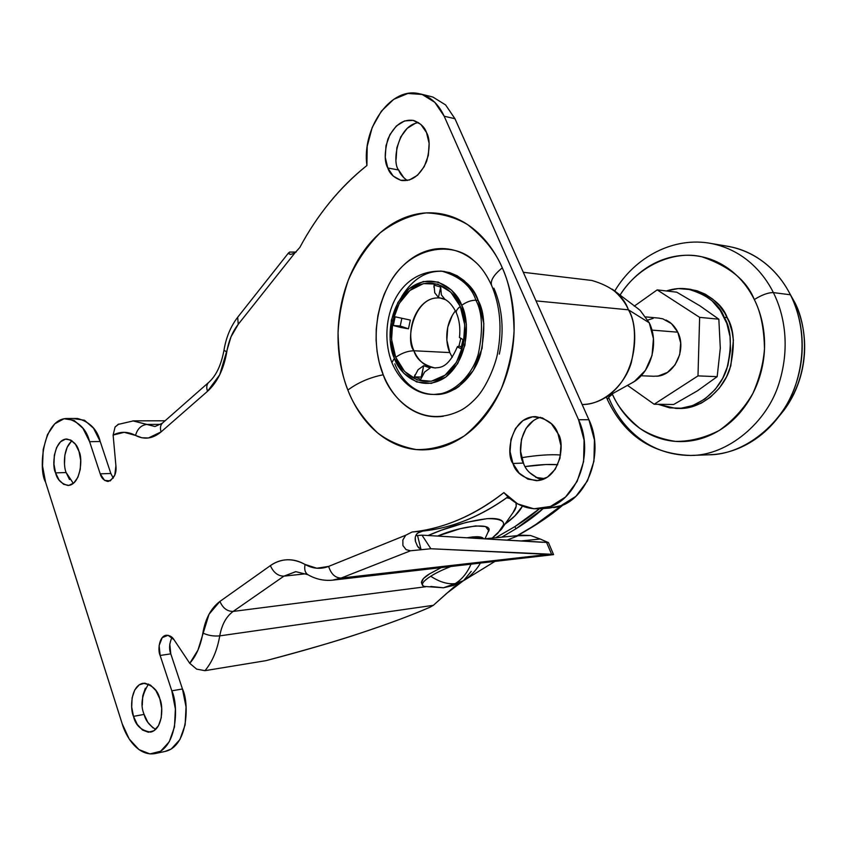 <?xml version="1.0" encoding="UTF-8"?>
<svg xmlns="http://www.w3.org/2000/svg" width="847" height="847" viewBox="0 0 847 847"><rect width="100%" height="100%" fill="white"/><g stroke="black" fill="none" stroke-linecap="round" stroke-linejoin="round"><path stroke-width="1.27" d="M450.657 566.579C442.378 569.84 435.739 573.059 430.731 576.235C439.487 582.005 447.661 584.462 455.252 583.594C461.964 579.401 467.205 572.953 470.953 564.25C467.205 572.953 461.964 579.401 455.252 583.594L443.468 587.776L430.89 586.473M471.26 571.344L463.542 580.65L455.252 583.594L463.542 580.65C470.106 576.521 475.453 571.143 479.571 564.515L480.185 563.191M422.886 585.775C421.118 583.943 423.733 580.767 430.731 576.235C422.706 581.381 420.536 584.779 424.241 586.42L443.468 587.776L455.252 583.594C447.661 584.462 439.487 582.005 430.731 576.235M443.32 416.269C434.977 417.455 426.899 416.523 419.085 413.463C411.282 410.393 404.284 405.501 398.101 398.799C391.939 392.087 386.984 384.083 383.236 374.776C369.737 377.466 357.953 382.558 347.863 390.065C353.305 404.76 363.215 419.032 377.603 432.881C388.487 441.192 401.383 446.761 416.322 449.577C432.235 449.905 448.254 445.342 464.347 435.877C479.508 423.373 491.853 407.587 501.392 388.529C508.751 368.816 512.975 349.61 514.076 330.912C513.409 304.327 509.492 283.3 502.303 267.832C496.13 253.888 488.158 242.348 478.407 233.19C468.635 224.095 457.962 218.018 446.39 214.99C434.829 211.994 423.299 212.089 411.822 215.276C400.366 218.484 389.789 224.36 380.081 232.914C370.404 241.469 362.22 251.961 355.528 264.391C348.858 276.821 344.062 290.299 341.15 304.814C338.239 319.319 337.36 333.919 338.514 348.604C339.668 363.289 342.791 377.106 347.863 390.065C352.955 403.034 359.71 414.257 368.149 423.733C376.597 433.209 386.211 440.207 396.989 444.728C407.788 449.228 419.021 450.773 430.678 449.344C442.367 447.894 453.59 443.405 464.347 435.877C475.125 428.296 484.516 418.132 492.52 405.374C500.513 392.574 506.368 378.175 510.085 362.188C513.769 346.169 514.944 329.928 513.6 313.475C512.223 297.022 508.454 281.818 502.303 267.832C493.716 274.873 490.148 280.717 491.578 285.386C490.148 280.717 493.716 274.873 502.303 267.832C495.622 251.961 484.071 237.573 467.65 224.646C455.485 217.414 441.668 213.497 426.2 212.915C410.192 215.032 394.818 221.692 380.081 232.914C366.635 246.519 355.994 262.379 348.17 280.484C342.22 298.769 338.842 316.27 338.059 332.987C338.684 356.714 341.955 375.75 347.863 390.065C357.953 382.558 369.737 377.466 383.236 374.776C375.719 357.074 369.853 319.975 389.599 283.279C410.075 245.725 453.325 240.792 473.547 260.442C480.418 265.873 486.443 274.216 491.62 285.481C500.196 305.873 502.186 328.445 497.591 353.199C495.569 364.665 486.739 386.497 476.755 397.349C471.61 402.939 466.528 407.142 461.488 409.959C420.027 431.324 389.821 395.443 383.236 374.776L379.223 362.463L377.106 351.653L376.1 340.388L376.227 329.091L377.9 315.613L380.536 304.602L384.22 294.205L388.964 284.401C393.887 275.54 399.869 268.118 406.92 262.147C413.982 256.165 421.637 252.131 429.874 250.045C438.132 247.959 446.358 248.076 454.564 250.373C462.78 252.692 470.307 257.117 477.157 263.639M422.378 585.044L421.414 582.588C421.764 579.729 424.548 576.775 429.747 573.747L441.096 567.681L429.747 573.747L423.447 578.533L421.488 582.778M72.037 440.821C62.773 448.338 63.578 466.845 66.13 472.541L55.595 472.88C51.625 466.538 53.922 439.191 66.828 439.021C73.393 440.789 77.448 444.919 78.983 451.419C82.985 457.793 80.804 484.992 68.035 485.469C61.238 483.732 57.088 479.54 55.595 472.88L66.13 472.541L73.34 483.393M148.564 684.048C141.714 695.059 140.221 705.17 144.096 714.402L133.498 716.371C130.004 709.458 130.417 685.678 143.079 683.264C152.153 684.81 157.733 689.998 159.829 698.817C163.365 705.742 163.069 729.362 150.597 732.104C141.227 730.622 135.52 725.371 133.498 716.371L144.096 714.402C145.536 720.479 149.4 725.477 155.679 729.383M533.536 420.525L526.019 428.391L521.487 439.201L520.598 451.356L523.467 463.076L512.933 463.468C505.384 454.712 510.879 416.343 535.664 416.629C547.755 419.149 555.166 424.771 557.898 433.495C565.362 442.219 560.672 479.677 536.458 480.683C523.446 478.428 515.601 472.69 512.933 463.468L523.467 463.076C525.733 470.424 531.905 475.972 541.995 479.72M418.503 122.593C396.978 125.716 391.939 163.005 398.63 169.993L387.788 167.992C384.347 161.915 384.39 152.259 387.926 139.024C394.48 124.964 403.077 118.792 413.685 120.486C420.377 123.09 424.643 127.092 426.486 132.481C429.958 138.506 430.022 148.098 426.655 161.258C420.377 175.265 411.96 181.66 401.404 180.443C394.141 177.859 389.599 173.709 387.788 167.992L398.63 169.993C400.059 173.974 402.971 177.468 407.354 180.485M196.62 669.119L204.985 670.665C212.29 661.92 217.213 650.327 219.754 635.875L433.357 605.319L453.696 587.215L463.161 580.904L446.581 593.44L433.357 605.319L430.107 607.161C410.615 615.621 387.121 624.366 359.636 633.408C332.109 642.46 300.886 651.534 265.99 660.649C308.244 649.363 339.456 640.29 359.636 633.408C389.122 623.614 412.616 614.858 430.107 607.161L433.357 605.319L219.754 635.875C217.213 650.327 212.29 661.92 204.985 670.665L265.99 660.649L204.985 670.665L196.642 669.13L189.749 663.317L174.027 639.75L168.108 635.292L162.243 637.6L159.12 645.541L160.136 655.462L171.803 690.834C178.495 703.899 178.018 748.219 154.705 753.639C137.352 756.403 125.441 735.514 122.222 723.878L45.558 482.091C38.126 470.17 42.53 418.566 66.945 418.503C79.12 421.848 86.669 429.567 89.602 441.679L100.211 473.844L110.841 473.484L113.276 478.132M333.231 580.089L553.557 554.626L430.869 548.75L410.53 550.783L406.073 549.629L402.907 545.521L402.865 539.984L405.724 535.23L328.625 566.41L316.789 568.231L305.079 564.462C299.171 561.095 293.2 559.528 287.165 559.761C281.14 560.005 275.54 561.953 270.373 565.627L219.913 601.423C222.846 608.135 227.261 611.47 233.147 611.428L283.904 576.151L306.116 573.747L283.904 576.151L233.147 611.428C226.244 616.489 221.776 624.641 219.754 635.875C213.645 636.425 208.013 635.472 202.867 633.016C208.013 635.472 213.645 636.425 219.754 635.875C221.787 624.652 226.255 616.5 233.147 611.428L425.575 586.77L233.147 611.428C227.261 611.47 222.846 608.135 219.913 601.423L209.029 614.255L197.933 650.157L189.749 663.317L174.027 639.75C172.343 636.859 169.792 635.356 166.351 635.25C159.141 635.832 157.521 650.401 160.136 655.462L171.803 690.834L182.454 688.982L186.044 706.991L185.133 724.82L179.903 739.6L171.232 749.013L164.9 751.49M463.161 580.904L494.775 561.508L463.161 580.904M332.511 580.174C323.787 580.978 315.571 579.136 307.874 574.668L295.847 571.672L283.904 576.151C277.985 576.066 273.475 572.561 270.373 565.627C273.475 572.561 277.985 576.066 283.904 576.151L295.635 571.693M223.979 350.245L226.784 351.95C223.735 369.292 217.308 382.421 207.504 391.314C206.255 387.566 206.594 384.644 208.531 382.558L208.531 382.558C206.594 384.654 206.255 387.566 207.504 391.314L161.11 431.875C159.945 428.222 160.348 425.342 162.317 423.235C160.348 425.342 159.945 428.222 161.11 431.875C152.788 438.778 144.265 439.964 135.541 435.432C127.908 431.43 120.433 431.303 113.117 435.051L115.086 426.994L113.117 435.051L115.912 465.786C116.759 473.494 114.123 478.735 108.014 481.498C103.927 480.63 101.322 478.079 100.211 473.844L104.541 480.355L110.279 480.905L114.779 475.178L115.912 465.786L113.117 435.051L124.213 432.319L135.541 435.432C137.394 428.783 141.205 425.109 146.965 424.421L132.831 420.853L154.694 426.465L146.965 424.421L160.835 424.368L146.965 424.421C141.205 425.109 137.394 428.783 135.541 435.432L141.904 437.783L148.479 437.973L161.11 431.875L207.504 391.314L219.701 374.819L231.009 336.81L238.229 324.316L294.809 253.041L290.892 254.365L288.594 253.602L289.473 252.099L296.175 252.057L289.473 252.099L288.594 253.602L290.225 254.365M506.919 540.174L518.068 535.78L530.561 535.516L540.238 539.02L520.683 540.979L540.238 539.02L530.561 535.516L522.133 535.198M507.956 496.871C495.357 506.019 482.441 513.377 469.227 518.946C453.738 525.436 438.27 529.481 422.812 531.08L418.069 532.901L422.812 531.08C451.769 528.126 480.154 516.723 507.946 496.871M169.781 643.995L170.787 653.863L182.454 688.982L171.803 690.834L175.382 708.971L174.482 726.917L169.262 741.781L160.612 751.247L149.94 753.925L138.929 749.574L129.22 739.008L122.222 723.878L45.558 482.091L42.541 466.009L43.208 449.386L47.474 434.596L54.748 423.828L64.023 418.757L73.922 420.271L82.932 428.296L89.602 441.679L100.221 441.52L110.841 473.484L100.221 441.52L89.602 441.679L100.211 473.844L110.841 473.484M74.6 418.746L84.52 420.26L93.541 428.222L100.221 441.52C97.299 429.493 89.729 421.817 77.532 418.492L67.22 418.503M430.011 96.304L432.976 97.098L445.607 104.922L454.966 118.728L588.909 419.72L594.435 439.953L593.927 461.266L587.458 480.884L575.939 496.321L560.915 505.691L549.417 508.084M529.671 472.637L538.353 478.608M415.337 123.334L407.206 128.331L400.726 136.939L396.851 147.844L396.11 159.427M398.63 169.993L404.03 177.986M71.106 441.605L67.178 447.269L64.87 455.125L64.499 463.976M66.13 472.541L69.518 479.54M145.345 688.209L142.73 695.938L142.296 705.117M144.096 714.402L147.876 722.417L153.085 727.944M118.389 424.252L115.086 426.994L118.898 424.019M155.361 753.502L165.324 751.395C188.669 745.974 189.156 701.951 182.454 688.982L170.787 653.863L160.136 655.462L170.787 653.863C168.871 649.067 169.262 643.561 171.983 637.346M550.063 554.192L341.108 578.067L332.469 580.184L341.108 578.067L550.063 554.192L430.869 548.75L421.997 535.156L546.58 542.419L551.598 554.256L553.536 554.573L548.422 542.514L546.58 542.419L551.598 554.256L550.063 554.192M418.789 548.009L417.455 546.103L421.086 549.724L410.53 550.783L341.108 578.067C335.264 577.95 331.103 574.065 328.625 566.41C320.695 569.459 312.839 568.813 305.079 564.462C292.776 557.845 281.204 558.237 270.373 565.627L219.913 601.423C211.104 608.019 205.419 618.554 202.867 633.016C200.654 645.753 196.282 655.853 189.749 663.317M412.118 532.001L422.812 531.08L412.118 532.001L405.724 535.23L412.118 532.001C443.5 528.793 474.087 515.664 503.87 492.615C489.206 504.166 474.119 513.229 458.598 519.793C443.087 526.326 427.587 530.402 412.118 532.001M415.242 537.379L415.549 541.826M553.694 507.607C585.383 504.029 605.827 454.85 588.909 419.72L578.543 419.731C595.526 455.188 575.018 504.801 543.245 508.391C528.147 510.392 515.018 505.13 503.87 492.615L517.697 503.923L533.864 508.793L550.497 506.464L565.552 497.02L577.103 481.456L583.583 461.657L584.091 440.144L578.543 419.731L588.909 419.72L454.966 118.728L444.188 116.23L578.543 419.731L444.188 116.23L454.966 118.728M366.899 165.514C361.86 129.358 389.249 88.384 417.158 93.297C428.921 95.213 437.941 102.858 444.188 116.23L434.818 102.318L422.155 94.451L407.862 93.477L393.707 99.343L381.362 111.169L372.204 127.452L367.206 146.277L366.899 165.514C339.679 187.42 317.318 214.746 299.796 247.483L294.809 253.041L299.796 247.483C308.477 231.284 318.44 216.271 329.695 202.422C340.949 188.574 353.358 176.271 366.899 165.514M540.513 417.306C518.883 423.521 517.633 454.934 523.467 463.076M55.595 472.88L58.983 479.921L63.631 484.325L68.851 485.405L73.858 482.949L77.882 477.295L80.285 469.302L80.677 460.196L78.983 451.419L75.489 444.326L70.746 440.027L65.494 439.138L60.55 441.763L56.633 447.46L54.324 455.358L53.964 464.272L55.595 472.88M133.498 716.371L137.278 724.439L142.476 730.019L148.341 732.242L153.974 730.728L158.516 725.667L161.237 717.801L161.703 708.357L159.829 698.817L155.922 690.665L150.607 685.181L144.721 683.158L139.152 684.863L134.737 690.009L132.132 697.78L131.698 707.023L133.498 716.371M512.933 463.468L519.158 473.113L527.861 479.137L537.76 480.588L547.363 477.168L555.187 469.333L559.962 458.238L560.926 445.628L557.898 433.495L551.386 423.754L542.44 417.91L532.467 416.809L523.012 420.546L515.484 428.487L510.953 439.392L510.063 451.642L512.933 463.468M387.788 167.992L393.199 176.049L400.726 180.295L409.27 180.03L417.539 175.234L424.252 166.594L428.338 155.393L429.122 143.387L426.486 132.481L420.843 124.393L413.114 120.359L404.517 120.941L396.364 125.981L389.885 134.673L385.999 145.663L385.269 157.341L387.788 167.992M547.713 542.387L540.238 539.02L548.094 542.472M421.086 549.724L417.529 535.558L415.782 535.643L421.997 535.156L417.529 535.558L421.086 549.724L430.869 548.75L421.997 535.156L542.631 542.281M548.433 542.525L546.58 542.419M308.001 574.753L307.768 574.605C305.026 572.646 304.126 569.258 305.079 564.462C304.126 569.258 305.026 572.636 307.768 574.605M328.625 566.41C331.103 574.065 335.264 577.95 341.108 578.067L410.53 550.783L406.073 549.629L402.907 545.521L402.865 539.984L405.724 535.23L328.625 566.41M223.968 350.309L226.784 351.95C228.616 340.981 232.427 331.77 238.229 324.316L237.689 317.254L238.229 324.316L294.809 253.041L290.892 254.365M417.455 546.103L415.401 541.254C414.723 537.326 415.612 534.542 418.069 532.901M493.865 288.149C498.142 297.975 500.757 308.615 501.72 320.102C502.652 331.579 501.848 342.929 499.296 354.131M464.929 407.873L462.324 409.493M666.356 290.966C673.598 288.605 680.596 287.927 687.341 288.933C707.033 294.491 719.336 303.957 724.249 317.339L727.245 317.636C722.343 304.295 710.061 294.851 690.39 289.303L687.626 288.965M707.817 454.839L714.868 454.405C727.054 453.145 738.764 449.217 749.987 442.6C761.22 435.94 771.014 427.015 779.378 415.824C787.721 404.58 793.861 391.949 797.8 377.9C801.707 363.839 803.02 349.567 801.749 335.084C800.447 320.611 796.667 307.175 790.42 294.788L773.385 292.596C768.261 292.511 761.898 294.83 754.306 299.552C748.854 288.615 741.76 279.489 733.026 272.183C724.291 264.899 714.667 259.944 704.175 257.329C693.693 254.746 683.18 254.587 672.645 256.853C662.121 259.129 652.349 263.555 643.328 270.129C634.318 276.704 626.664 284.867 620.353 294.618L620.068 295.074C638.204 265.556 674.413 249.929 702.099 256.853C729.383 266.297 746.779 280.526 754.306 299.552C759.738 310.51 763.02 322.379 764.163 335.168C765.275 347.958 764.142 360.568 760.775 372.998C757.366 385.417 752.041 396.618 744.799 406.592C737.546 416.544 729.023 424.495 719.241 430.456C709.458 436.385 699.22 439.953 688.547 441.149C677.886 442.314 667.584 441.149 657.664 437.624C647.754 434.098 638.903 428.582 631.11 421.086C623.328 413.58 617.103 404.665 612.434 394.342L612.212 393.834L612.434 394.342C608.877 396.777 607.278 398.683 607.638 400.059C607.278 398.683 608.877 396.777 612.434 394.342C617.431 406.031 626.558 417.359 639.824 428.317C649.85 434.871 661.708 439.222 675.408 441.382C689.977 441.573 704.588 437.931 719.241 430.456C733.004 420.641 744.206 408.318 752.845 393.484C759.537 378.154 763.412 363.236 764.492 348.72C764.047 328.064 760.648 311.675 754.306 299.552C761.898 294.83 768.261 292.511 773.385 292.596C764.079 273.814 744.555 250.246 711.533 243.544L708.325 243.004L711.533 243.544C744.555 250.246 764.079 273.814 773.385 292.596L790.42 294.788C781.199 276.323 761.855 253.147 729.108 246.509L711.533 243.544C673.788 236.144 634.71 257.086 614.742 291.05M606.346 397.084L607.648 400.102C624.715 435.644 652.381 454.098 690.644 455.453C727.615 455.792 767.244 422.399 779.06 383.172C791.204 344.189 782.977 311.632 773.385 292.596C782.977 311.632 791.204 344.189 779.06 383.172C767.244 422.399 727.615 455.792 690.644 455.453C644.451 455.231 619.549 422.452 610.221 401.118L608.665 397.476M778.647 416.788L784.015 410.17C791.564 400.017 797.112 388.614 800.659 375.952C804.184 363.289 805.37 350.425 804.227 337.392C803.051 324.348 799.642 312.247 794.01 301.077L793.3 300.992L794.01 301.077L789.933 293.835M676.732 292.183L699.908 305.82L718.838 319.203L699.908 305.82L676.732 292.183L657.177 289.886L676.732 292.183M653.566 376.248L658.13 376.047L667.457 372.415L675.059 364.856L679.718 354.533L680.681 343.035L677.791 332.183L651.936 330.108L677.791 332.183C675.038 326.54 671.11 322.495 666.007 320.039M638.204 308.784L612.222 289.145C619.993 295.656 625.393 302.548 628.442 309.822L649.268 322.813L628.442 309.822C623.551 295.878 611.343 286.095 591.831 280.463L523.308 272.3M536.024 300.886L628.442 309.822L536.024 300.886M433.728 394.427L434.776 394.448C453.389 395.877 474.288 377.021 480.662 353.845C485.511 330.108 484.685 312.31 478.184 300.431L475.887 300.219C482.398 312.109 483.224 329.949 478.375 353.728C472.001 376.947 451.091 395.835 432.478 394.406C451.091 395.835 472.001 376.947 478.375 353.728C483.224 329.949 482.398 312.109 475.887 300.219C471.26 300.177 466.528 301.871 461.71 305.301C468.825 317.858 470.752 356.714 445.893 376.989C420.165 394.395 398.598 372.235 394.395 358.355L390.096 339.827L391.346 320.219L397.984 302.315L409.122 288.721L423.214 281.543L438.195 282.04L451.769 290.341L461.71 305.301L466.379 324.602L464.961 345.142L457.719 363.575L445.893 376.989L431.43 383.373L416.618 381.955L403.659 373.125L394.395 358.355L391.896 362.58L394.395 358.355C388 346.01 385.692 309.822 409.122 288.721C433.77 269.833 457.094 290.595 461.71 305.301C466.528 301.871 471.26 300.177 475.887 300.219C471.366 286.265 460.101 276.598 442.113 271.22L440.599 271.051L442.113 271.22C460.101 276.598 471.366 286.265 475.887 300.219L478.184 300.431C473.653 286.508 462.398 276.853 444.421 271.485L442.907 271.315M442.515 271.284C426.242 270.564 412.637 279.002 401.679 296.609M440.218 298.038C413.738 295.031 404.982 341.33 413.908 350.764L449.81 352.574L413.908 350.764C418.704 361.605 425.935 367.333 435.602 367.958L434.818 367.926C423.352 365.089 416.385 359.372 413.908 350.764C407.735 350.912 401.679 353.093 395.718 357.307C404.601 379.647 427.491 388.498 445.12 375.136C462.896 362.124 470.286 329.377 460.27 306.434C457.147 308.964 455.845 311.093 456.342 312.818L456.342 312.818C455.845 311.093 457.147 308.964 460.27 306.434C450.519 283.279 426.623 276.344 409.863 290.5C392.955 304.327 386.581 335.158 395.718 357.307C401.679 353.093 407.735 350.912 413.908 350.764C404.294 329.472 417.804 298.028 437.158 297.953M410.319 320.092L408.455 328.816L393.304 325.534L395.147 316.81L410.319 320.092L395.147 316.81L393.304 325.534L400.229 326.01L401.806 318.546L400.229 326.01L393.304 325.534L400.79 327.471L408.455 328.816L400.229 326.01L408.455 328.816L410.319 320.092M433.918 287.26L434.088 285.068L440.726 287.112L441.351 294.82L445.056 299.531L438.45 297.445L434.723 292.723L434.088 285.068L440.726 287.112L441.351 294.82L445.056 299.531L438.45 297.445L440.694 287.101L438.45 297.445L434.723 292.723M455.421 310.828C443.606 325.926 446.157 345.047 449.81 352.574L452.256 357.339M654.149 404.252L673.672 404.485L697.483 390.795L717.176 376.661L697.992 375.888L654.149 404.252L627.5 385.364L654.149 404.252L673.672 404.485L697.483 390.795L717.176 376.661L720.299 348.17L718.838 319.203L699.633 317.36L718.838 319.203L720.299 348.17L717.176 376.661L697.992 375.888L654.149 404.252M634.223 306.18L657.177 289.886L699.633 317.36L697.992 375.888L699.633 317.36L657.177 289.886L634.223 306.18M656.52 376.227C674.212 375.803 686.97 349.875 677.791 332.183L671.512 323.681L662.852 318.853L658.331 318.059M653.185 318.377L647.849 320.05M449.81 352.574L446.856 340.229L447.745 327.164L452.34 315.264M459.466 337.445L462.981 339.573L460.969 348.646L457.571 346.847L458.968 346L460.736 338.631L458.968 346L461.371 346.815L458.968 346L457.571 346.847M440.26 298.049L440.292 298.049C442.79 298.356 449.609 299.213 456.364 312.861C459.466 320.251 460.493 328.477 459.455 337.561L462.981 339.573L460.969 348.646L457.994 347.238M418.111 369.684L423.669 365.682L421.51 377.169L414.31 376.851L421.203 377.063L423.669 365.682L418.111 369.684L414.31 376.851L420.779 379.234L424.601 372.024L430.149 368.011L424.601 372.024L420.779 379.234L414.31 376.851L415.062 374.755M423.669 365.682L430.149 368.011L423.669 365.682M395.718 357.307L404.612 371.484L417.052 379.932L431.261 381.277L445.12 375.136L456.448 362.272L463.383 344.613L464.738 324.93L460.27 306.434L450.742 292.088L437.751 284.126L423.384 283.629L409.863 290.5L399.17 303.533L392.796 320.706L391.589 339.531L395.718 357.307M444.421 271.485L442.113 271.22C394.279 269.357 377.487 325.375 391.854 362.484C400.79 383.966 418.047 394.469 432.478 394.406C411.229 393.093 399.53 375.772 394.787 363.829M434.342 394.437L445.416 393.199L455.39 388.889L458.979 386.486L473.304 370.467L482.102 348.339L483.838 323.639L478.184 300.431L474.521 293.221L470.138 286.911L463.976 280.526L457.126 275.741L449.725 272.628L442.515 271.273M582.133 404.495C602.588 405.046 624.673 385.618 631.29 362.696C636.341 339.245 635.388 321.616 628.442 309.822C638.945 324.772 639.93 378.81 602.143 399.413C595.452 402.791 588.781 404.485 582.133 404.495M631.947 382.908C650.655 373.368 659.495 343.321 649.268 322.813L640.258 310.5L637.632 308.35M631.1 383.373L634.53 381.351L645.382 370.414L652.052 355.38L653.429 338.62L649.268 322.813M778.721 416.703C814.698 374.49 806.164 322.019 794.01 301.077L789.88 293.74M690.644 455.453L708.283 454.818C744.979 455.135 784.29 422.304 796 383.776C808.049 345.481 799.917 313.506 790.42 294.788C784.142 282.432 775.99 272.152 765.953 263.925C755.916 255.741 744.884 250.204 732.877 247.324L725.424 245.884M678.331 408.423L690.04 407.28L701.21 403.193L710.347 397.243L719.347 388.138L726.504 376.873L730.834 365.788L733.396 340.187L732.126 331.749L729.235 322.178L724.916 313.316L719.389 305.608L712.719 299.129L705.223 294.153L697.07 290.786L688.262 289.039M677.452 408.423L678.796 408.434C699.59 409.641 722.692 391.346 729.775 369.08C735.207 346.285 734.36 329.134 727.245 317.636L724.249 317.339C731.385 328.869 732.221 346.074 726.79 368.943C719.696 391.272 696.562 409.62 675.747 408.402L658.151 404.294M666.335 290.955L678.225 288.573L691.184 289.642L702.195 293.793L712.052 300.812L720.204 310.298L726.832 323.448L730.029 336.524L730.548 350.319L727.848 365.629L722.745 378.249L715.313 389.324L704.831 399.096L692.677 405.575L681.189 408.201L669.702 407.852L658.13 404.294M720.268 348.953L720.321 347.429M700.236 306.032L699.41 305.502M522.451 506.146C519.01 512.35 513.208 518.332 505.034 524.071L514.828 515.961L522.461 506.146M492.192 538.078L497.718 533.398L503.489 524.875C503.891 522.472 502.663 520.725 499.825 519.635C496.967 518.555 492.636 518.237 486.834 518.692L466.242 522.387L441.298 530.243L428.095 535.516C448.91 526.516 468.74 520.884 487.576 518.639C502.61 518.586 507.152 522.207 501.212 529.523L492.181 538.078M502.027 528.359L513.134 512.477C515.887 508.941 516.829 505.754 515.95 502.927M509.693 498.428L506.675 497.792L509.682 498.417M466.782 537.803C476.554 536.098 482.187 536.437 483.701 538.798L481.488 537.305L473.071 536.882L466.782 537.803M485.013 538.766L487.925 532.329C495.622 522.673 465.723 524.208 437.581 536.077L460.016 528.75L475.601 525.913L485.575 526.548L488.55 530.434L487.883 532.435M521.657 457.698C537.284 455.157 550.275 454.257 560.608 454.987C550.275 454.257 537.284 455.157 521.657 457.698M525.182 466.559C538.184 464.664 549.036 464.04 557.76 464.685L545.733 464.537L525.182 466.549M561.677 505.405L532.318 527.025L517.189 535.675L531.101 527.437C543.319 519.867 553.514 512.52 561.677 505.405M501.773 537.157L515.908 528.814C527.014 521.879 536.024 515.198 542.927 508.793L515.908 528.814L514.965 526.548L495.675 537.739L514.965 526.548L515.908 528.814L501.763 537.157M514.965 526.548L539.327 508.846C532.827 514.542 524.706 520.45 514.965 526.548M535.823 477.412L544.759 478.629L535.802 477.401M513.007 512.668L516.204 506.294L515.971 502.938M462.928 581.021L453.59 585.404L443.468 587.776M536.458 480.683L537.157 480.641M401.404 180.443L402.209 180.58M155.149 426.454L162.38 423.172L208.595 382.495C216.017 376.026 221.141 365.301 223.968 350.319C226.043 337.53 230.617 326.497 237.711 317.223L288.626 252.798M117.977 424.453L133.593 420.853L165.091 420.79M522.059 535.198L484.262 538.84M549.682 508.062L540.757 508.729M420.832 94.059L431.61 96.696M645.901 316.916L659.337 318.154M457.454 346.561C447.947 368.868 439.805 367.354 434.818 367.926L435.58 367.958M631.237 383.289L604.536 398.09M641.105 375.772L653.81 376.259M532.276 527.046C544.462 519.497 554.817 512.054 563.361 504.706M532.202 527.088L517.771 535.611"/></g></svg>
